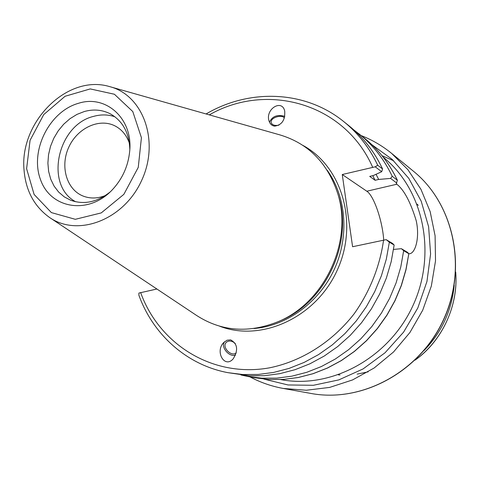 <?xml version="1.0" encoding="UTF-8"?>
<svg xmlns="http://www.w3.org/2000/svg" width="480" height="480" viewBox="0 0 480 480"><rect width="100%" height="100%" fill="white"/><g stroke="black" fill="none" stroke-linecap="round" stroke-linejoin="round"><path stroke-width="0.72" d="M454.212 285.246C451.788 310.476 441.768 332.202 424.158 350.43M353.868 129.948L364.524 138.246C378.354 149.364 389.292 163.35 397.332 180.192L396.318 183.78L396.828 184.23C404.076 189.9 410.538 202.05 416.208 220.68C419.916 237.24 415.542 252.678 409.902 253.704L408.822 253.734M408.726 253.668L403.668 250.674L401.394 248.688L407.484 252.306L408.828 253.698L405.882 269.778L401.238 285.57L394.848 300.786L386.826 315.198L377.286 328.572L366.39 340.71L354.306 351.432L341.238 360.582L327.39 368.034L312.984 373.698L298.23 377.508L283.356 379.434L268.584 379.476L254.118 377.664L268.626 379.482L283.434 379.44L298.332 377.508L313.11 373.692L327.534 368.028L341.394 360.57L354.462 351.42L366.54 340.704L377.436 328.566L386.964 315.198L394.98 300.798L401.358 285.588L405.996 269.802L408.828 253.698M156.906 289.014L138.906 293.058L138.888 295.254C153.066 334.446 186.6 364.926 227.898 372.66L242.916 374.526L258.276 374.454L273.75 372.408L289.122 368.382L304.146 362.412L318.6 354.564L332.256 344.934L344.886 333.654L356.292 320.886L366.288 306.822L374.712 291.672L381.426 275.688L386.328 259.104L389.346 242.196L394.152 245.04L392.598 243.462L386.172 239.646L352.596 246.732L342.264 174.522L375.204 166.812L377.718 165.252C369.39 147.66 358.044 133.092 343.686 121.554C304.878 90.084 249.162 88.59 206.082 113.964M401.394 248.688L393.558 249.426M105.282 195.582C97.536 198.624 90.132 198.78 83.07 196.044C66.456 189.51 59.886 166.128 68.844 147.066C77.526 127.878 99.576 117.69 115.332 126.084C121.992 129.678 126.684 135.408 129.402 143.274M383.706 240.012C382.524 220.938 373.836 195.582 366.81 191.226L342.264 174.522M284.412 117.93C281.58 114.21 270.708 117.624 271.128 122.106L271.206 122.712C272.208 125.088 274.788 125.904 278.94 125.16M284.802 116.352C277.302 114.3 272.202 116.256 269.496 122.226M274.632 126.15C271.77 125.724 269.862 123.864 268.908 120.57C265.422 108.882 282.084 98.802 284.712 111.084C285.282 120 281.916 125.022 274.632 126.15M376.044 174.294L378.672 179.448L390.6 178.41L396.762 183.054M359.076 133.884C373.05 145.116 384.096 159.252 392.214 176.292L390.6 178.41M372.738 175.68L375.114 180.288L378.672 179.448M375.204 166.812L381.702 171.708L373.308 175.542L369.714 176.394L375.114 180.288M236.262 352.974C231.186 357.168 221.496 346.938 226.242 342.402C228.822 340.29 231.828 340.632 235.266 343.44M403.668 250.674L400.782 266.994L396.066 282.99L389.598 298.41L381.468 313.014L371.808 326.568L360.78 338.868L348.552 349.734L335.334 359.01L321.324 366.564L306.75 372.306L291.84 376.176L276.81 378.132L261.882 378.186L247.266 376.356L240.894 374.952M224.622 341.694C220.368 346.818 228.918 357.336 235.536 355.14M230.628 339.87C237.6 343.764 238.452 350.088 233.19 358.848C224.556 368.85 214.662 351.432 223.782 342.486L227.082 340.212L230.628 339.87M337.542 192.87L338.472 195.846C353.406 242.238 325.992 301.692 281.016 320.454L278.142 321.678M389.346 242.196L386.172 239.646M78.522 103.29C106.038 94.326 133.23 118.8 129.672 151.44C128.118 166.512 122.118 179.526 111.666 190.482C87.714 215.256 50.19 208.458 40.38 179.268C29.79 150.594 49.464 111.336 78.522 103.29M110.556 86.874L279.768 134.856C308.274 143.37 327.6 162.942 337.752 193.572C353.064 241.122 324.924 302.154 278.814 321.384C248.928 333.552 221.49 331.56 196.512 315.408L50.148 217.872M381.702 171.708L382.578 168.954L377.718 165.252M397.332 180.192L392.214 176.292M394.152 245.04L391.176 261.75L386.34 278.136L379.704 293.934L371.382 308.898L361.5 322.788L350.214 335.4L337.722 346.542L324.21 356.058L309.906 363.804L295.032 369.696L279.816 373.668L264.486 375.69L249.276 375.756L227.898 372.66M343.686 121.554L348.846 125.682C363.078 137.124 374.322 151.548 382.578 168.954M110.19 191.934C97.26 202.17 84.126 204.954 70.776 200.286L64.29 196.884L58.668 192.096L54.09 186.108L50.706 179.118L48.624 171.378L47.892 163.146L48.534 154.698L50.526 146.316L53.796 138.264L58.23 130.818L63.696 124.212L70.014 118.68L76.968 114.396L84.348 111.516C93.708 108.948 102.45 109.77 110.574 113.982C122.79 121.104 129.204 132.9 129.816 149.382M75.726 201.774C44.364 185.424 57.438 124.752 93.642 116.364C101.004 114.33 108.096 114.468 114.918 116.784M417.09 204.126L418.272 205.368M368.16 371.85L357.114 374.124M340.068 374.964L338.358 374.868M393.684 160.776L382.05 155.712M413.37 171.168C453.6 203.556 467.718 267.534 443.448 319.806C419.454 372.204 361.626 403.008 310.878 393.438C361.848 403.026 419.664 372.168 443.604 319.866C467.826 267.69 453.75 203.7 413.37 171.168L391.632 153.396C382.326 145.824 372.18 139.884 361.206 135.588M310.878 393.438L283.242 388.446L306.246 390.246L329.634 387.414L352.548 379.938L374.118 368.016L393.504 352.014L409.914 332.508L422.694 310.236L431.34 286.05L435.516 260.904L435.096 235.776L430.164 211.626L420.966 189.348L407.934 169.722L391.632 153.396M455.694 272.07C458.574 305.418 442.326 340.644 415.098 360.114M371.952 144.75L392.094 159.3L408.798 178.362L421.2 201.18L428.622 226.776L430.596 253.98L426.948 281.496L417.804 307.98L403.602 332.13L385.038 352.77L363.066 368.934L338.784 379.908L313.374 385.29L288.036 384.966L263.886 379.092M383.244 157.218C423.306 189.138 437.286 253.212 412.902 305.718C388.8 358.356 330.99 389.328 280.704 379.584M396.468 183.966L396.288 183.57M366.81 191.226L396.828 184.23M219.696 326.226C261.282 342.276 315.552 317.82 336.996 270.72C358.896 223.824 342.258 166.674 303.048 145.47M327.096 170.1C346.326 196.638 349.506 236.31 334.242 269.448C318.954 302.574 286.71 325.914 254.046 328.518M209.304 114.876C266.616 81.912 344.382 102.912 372.654 167.22M383.58 240.042C379.848 266.484 369.684 291.966 354.084 313.89C332.106 342.144 301.5 361.392 269.4 367.854C212.544 378.06 159.12 344.262 140.628 292.53M49.392 217.368C77.694 237.408 123.768 220.008 141.576 180.606C159.978 141.474 143.292 95.136 109.68 86.622C67.092 73.644 19.104 122.586 24.078 170.424C25.83 190.776 34.266 206.418 49.392 217.368M26.61 168.702L30.072 140.322L43.734 114.588L65.088 96.27L90.228 88.92L114.414 94.248L132.792 111.57L141.42 137.706L138.258 167.382L123.852 194.346L101.256 212.904L75.312 219.312L51.378 212.592L34.104 194.454L26.61 168.702M455.7 272.016C458.55 307.512 440.718 342.18 415.056 360.15M283.242 388.446C271.44 386.286 260.34 382.428 249.942 376.872M364.524 138.246C378.402 149.406 389.37 163.428 397.428 180.312M247.266 376.356L254.118 377.664M338.472 195.846L337.752 193.572M281.016 320.454L278.814 321.384"/></g></svg>
